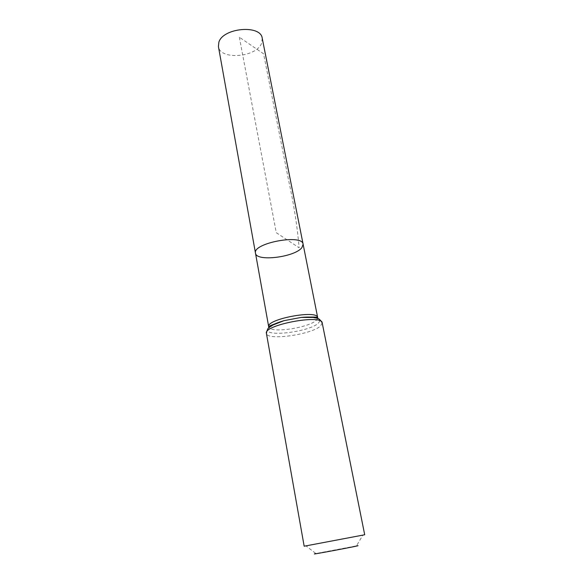 <?xml version="1.0" encoding="UTF-8"?>
<svg xmlns="http://www.w3.org/2000/svg" width="583" height="583" viewBox="0 0 583 583"><rect width="100%" height="100%" fill="white"/><g stroke="black" fill="none" stroke-linecap="round" stroke-linejoin="round"><path stroke-width="0.44" stroke-dasharray="2.92 2.19" d="M303.109 244.197L301.914 247.607C294.911 257.205 256.134 261.986 255.492 253.197M364.703 534.764L362.881 535.085L356.49 545.87L315.862 553.544L305.973 545.834L304.166 546.205M362.881 535.085L305.973 545.834M262.226 38.267L261.527 43.426C256.112 57.52 220.002 60.304 218.414 46.545M239.336 37.21L276.276 232.697L299.123 247.775C297.294 226.372 293.839 204.137 288.753 181.073L263.574 53.789L239.336 37.21M317.611 318.464L316.285 320.278C309.165 327.544 272.611 333.287 269.084 327.631M317.677 317.567L317.677 318.209M322.202 322.895L320.577 325.941C311.767 334.598 266.723 340.953 266.424 333.44M319.95 320.832L318.427 323.106C309.631 331.924 263.866 337.535 267.663 329.162"/><path stroke-width="0.87" d="M255.492 253.197C252.184 243.169 302.526 233.659 303.109 244.197L301.914 247.607C294.911 257.205 256.134 261.986 255.492 253.197C252.184 243.169 302.526 233.659 303.109 244.197L262.226 38.267C260.929 24.457 223.085 27.707 218.873 42.158L218.414 46.545L268.705 326.823C265.775 319.2 317.611 309.405 317.677 317.567L303.109 244.197M315.862 553.544C303.714 556.342 368.82 544.041 356.49 545.87M322.202 322.895C322.21 313.843 263.115 325.015 266.424 333.44L304.166 546.205L364.703 534.764L322.202 322.895C318.748 316.999 316.795 318.624 313.297 317.436L301.207 317.414C313.494 316.431 319.739 317.575 319.95 320.832M269.084 327.631L268.705 326.823C268.275 326.32 273.369 324.265 283.979 320.672L301.207 317.414C312.401 316.89 317.888 316.948 317.677 317.567M267.663 329.162C268.989 326.305 274.433 323.47 283.979 320.672L272.727 325.103C269.907 327.478 267.495 326.684 266.424 333.44"/></g></svg>

